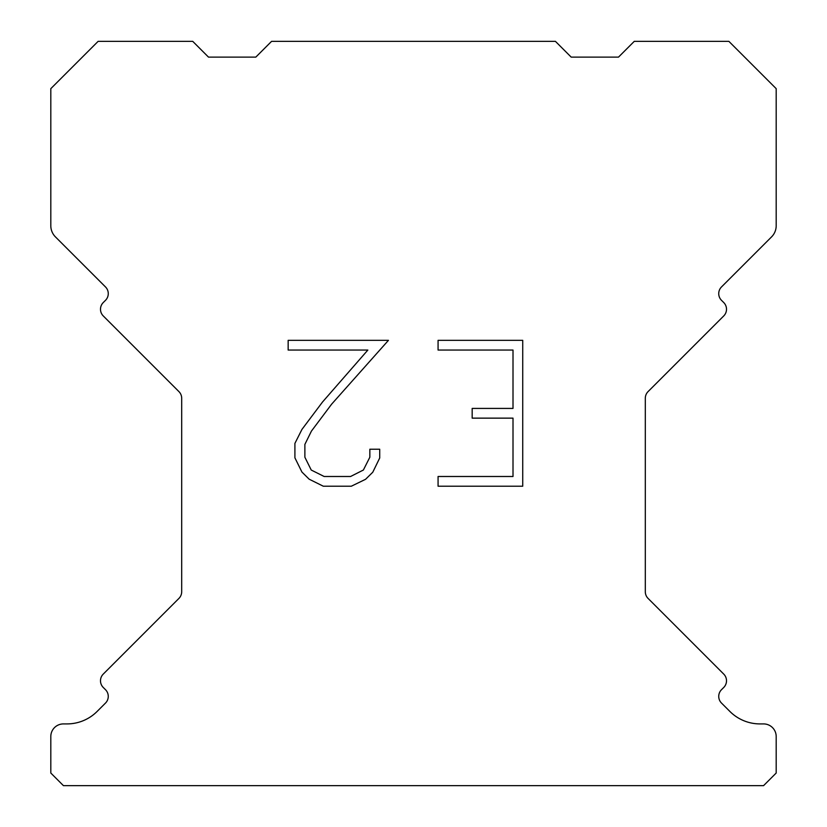 <?xml version="1.0" encoding="UTF-8"?>
<svg xmlns="http://www.w3.org/2000/svg" width="827" height="827" viewBox="0 0 827 827"><rect width="100%" height="100%" fill="white"/><g stroke="black" fill="none" stroke-linecap="round" stroke-linejoin="round"><path stroke-width="1.24" d="M513.009 476.497L513.009 418.142L472.176 418.142L472.176 408.414L513.009 408.414L513.009 350.059L438.072 350.059L438.072 340.331L522.736 340.331L522.736 486.214L438.072 486.214L438.072 476.497L513.009 476.497M379.717 449.226L379.717 457.972L372.781 472.217L365.565 479.298L351.32 486.214L323.305 486.214L309.153 479.184L301.938 472.062L294.908 457.827L294.908 443.386L301.938 429.43L322.54 401.984L367.85 350.059L288.158 350.059L288.158 340.331L388.452 340.331L331.658 404.134L311.428 431.105L304.874 444.409L304.874 457.217L311.241 470.046L324.153 476.497L350.565 476.497L363.384 470.025L369.845 457.217L369.845 449.226L379.717 449.226M271.576 41.35L555.424 41.35L571.188 57.115L618.503 57.115L634.268 41.35L728.876 41.35L776.191 88.654L776.191 225.73A15.765 15.765 0 0 1 771.57 236.884L721.506 286.938A9.459 9.459 0 0 0 721.506 300.325L723.739 302.558A9.459 9.459 0 0 1 723.739 315.935L648.079 391.595A9.459 9.459 0 0 0 645.308 398.283L645.308 591.729A9.459 9.459 0 0 0 648.079 598.417L723.739 674.088A9.459 9.459 0 0 1 723.739 687.464L721.506 689.697A9.459 9.459 0 0 0 721.506 703.074L729.879 711.437A42.58 42.58 0 0 0 759.982 723.914L763.569 723.914A12.612 12.612 0 0 1 776.191 736.526L776.191 773.038L763.569 785.65L63.431 785.65L50.809 773.038L50.809 736.526A12.612 12.612 0 0 1 63.431 723.914L67.018 723.914A42.58 42.58 0 0 0 97.121 711.437L105.494 703.074A9.459 9.459 0 0 0 105.494 689.697L103.261 687.464A9.459 9.459 0 0 1 103.261 674.088L178.921 598.417A9.459 9.459 0 0 0 181.692 591.729L181.692 398.283A9.459 9.459 0 0 0 178.921 391.595L103.261 315.935A9.459 9.459 0 0 1 103.261 302.558L105.494 300.325A9.459 9.459 0 0 0 105.494 286.938L55.43 236.884A15.765 15.765 0 0 1 50.809 225.73L50.809 88.654L98.124 41.35L192.732 41.35L208.497 57.115L255.812 57.115L271.576 41.35"/></g></svg>
